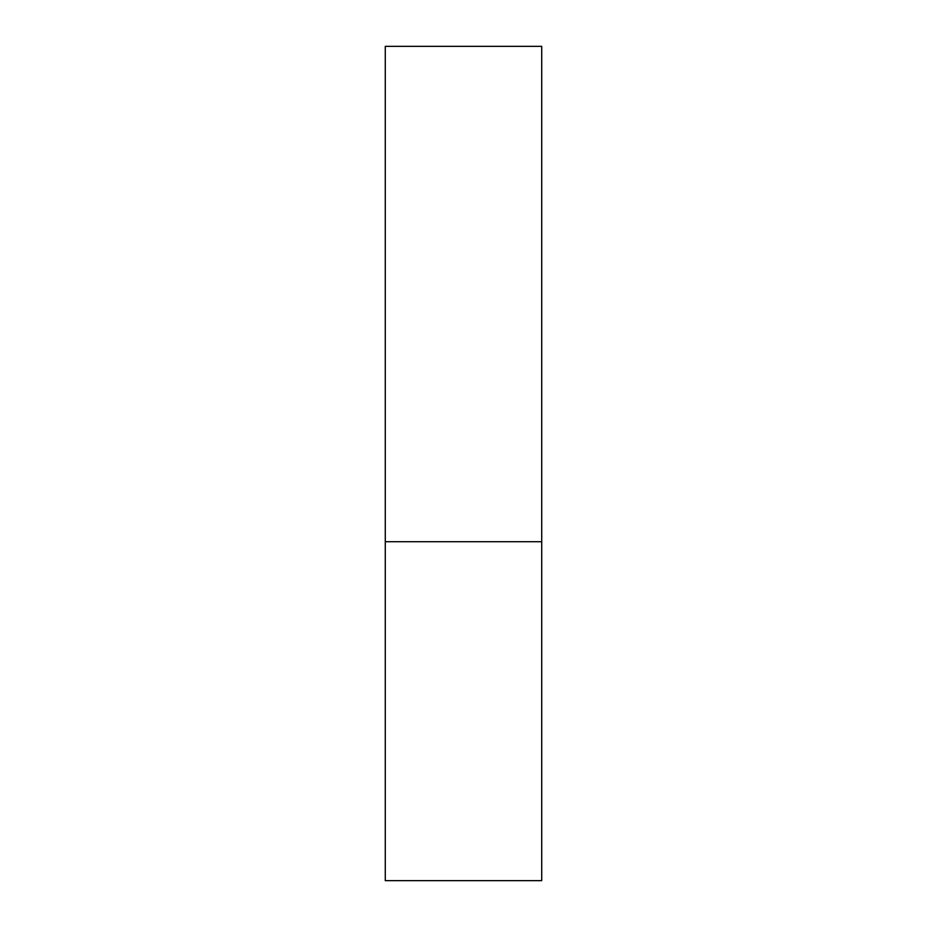 <?xml version="1.0" encoding="UTF-8"?>
<svg xmlns="http://www.w3.org/2000/svg" width="927" height="927" viewBox="0 0 927 927"><rect width="100%" height="100%" fill="white"/><g stroke="black" fill="none" stroke-linecap="round" stroke-linejoin="round"><path stroke-width="1.39" d="M541.716 541.716L385.284 541.716L541.716 541.716L541.716 46.35L385.284 46.35L385.284 880.65L541.716 880.65L541.716 541.716"/></g></svg>
